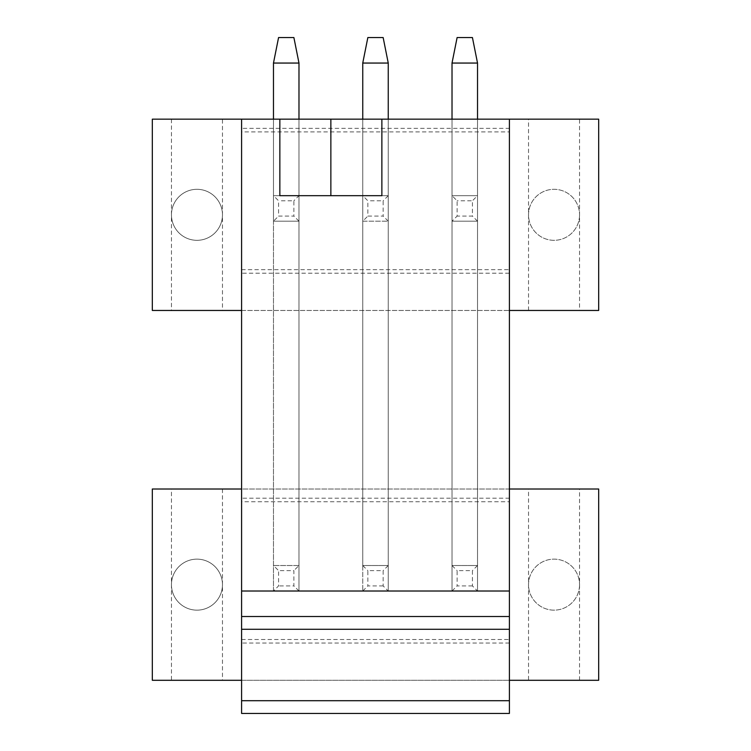 <?xml version="1.0" encoding="UTF-8"?>
<svg xmlns="http://www.w3.org/2000/svg" width="751" height="751" viewBox="0 0 751 751"><rect width="100%" height="100%" fill="white"/><g stroke="black" fill="none" stroke-linecap="round" stroke-linejoin="round"><path stroke-width="0.56" stroke-dasharray="3.75 2.82" d="M152.322 310.463L152.322 119.165L598.678 119.165L598.678 310.463L152.322 310.463M579.547 214.814A25.506 25.506 0 0 1 554.041 240.32A25.506 25.506 0 0 1 528.535 214.814A25.506 25.506 0 0 1 554.041 189.308A25.506 25.506 0 0 1 579.547 214.814A25.506 25.506 0 0 0 554.041 189.308A25.506 25.506 0 0 0 528.535 214.814A25.506 25.506 0 0 0 554.041 240.32A25.506 25.506 0 0 0 579.547 214.814M509.403 273.214L509.403 128.355L241.597 128.355L241.597 273.214L509.403 273.214L509.403 128.355M171.453 214.814A25.506 25.506 0 0 1 196.959 189.308A25.506 25.506 0 0 1 222.465 214.814A25.506 25.506 0 0 1 196.959 240.32A25.506 25.506 0 0 1 171.453 214.814A25.506 25.506 0 0 1 196.959 189.308A25.506 25.506 0 0 1 222.465 214.814A25.506 25.506 0 0 1 196.959 240.32A25.506 25.506 0 0 1 171.453 214.814M241.597 273.214L241.597 131.923L509.403 131.923M241.597 131.923L241.597 128.355M241.597 269.656L509.403 269.656M279.851 119.165L279.851 195.682L362.752 195.682L362.752 119.165L362.752 591.018L362.752 565.522L388.248 565.522L362.752 565.522L388.248 565.522L362.752 565.522L362.752 63.056L388.248 63.056L388.248 591.018L362.752 591.018L362.752 63.056L367.849 37.55L362.752 63.056L388.248 63.056L383.151 37.55L367.849 37.55L383.151 37.55L367.849 37.55L362.752 63.056L388.248 63.056L388.248 221.188L362.752 221.188L362.752 119.165L362.752 591.018L388.248 591.018L362.752 591.018L388.248 591.018L388.248 119.165L388.248 591.018L388.248 119.165L330.862 119.165L388.248 119.165L388.248 221.188L388.248 195.682L298.982 195.682L298.982 119.165L273.477 119.165L298.982 119.165L273.477 119.165L298.982 119.165L298.982 591.018L273.477 591.018L273.477 63.056L278.574 37.55L273.477 63.056L298.982 63.056L293.885 37.55L278.574 37.55L293.885 37.55L278.574 37.55L273.477 63.056L298.982 63.056L298.982 221.188L298.982 119.165L330.862 119.165L279.851 119.165L298.982 119.165L298.982 221.188L273.477 221.188L273.477 195.682L278.574 200.789L278.574 216.091L293.885 216.091L293.885 200.789L278.574 200.789M388.248 119.165L388.248 195.682L273.477 195.682L298.982 195.682L273.477 195.682L273.477 119.165L273.477 591.018L278.574 585.921L278.574 570.619L293.885 570.619L293.885 585.921L278.574 585.921M477.523 119.165L477.523 195.682L452.018 195.682L452.018 63.056L477.523 63.056L477.523 221.188L477.523 195.682L452.018 195.682L452.018 591.018L452.018 565.522L477.523 565.522L452.018 565.522L477.523 565.522L452.018 565.522L452.018 63.056L457.115 37.55L452.018 63.056L477.523 63.056L472.426 37.55L457.115 37.55L472.426 37.55L457.115 37.55L452.018 63.056L477.523 63.056L477.523 591.018L452.018 591.018L452.018 119.165L452.018 591.018L477.523 591.018L452.018 591.018L477.523 591.018L477.523 119.165L477.523 591.018L477.523 119.165L452.018 119.165L477.523 119.165L452.018 119.165L477.523 119.165L477.523 221.188L452.018 221.188L452.018 195.682L457.115 200.789L457.115 216.091L472.426 216.091L472.426 200.789L457.115 200.789M509.403 489.004L241.597 489.004L241.597 310.463L509.403 310.463L509.403 680.293L241.597 680.293L241.597 713.45L509.403 713.45L509.403 680.293M579.547 310.463L528.535 310.463L579.547 310.463L579.547 119.165L528.535 119.165L579.547 119.165M222.465 310.463L171.453 310.463L222.465 310.463L222.465 119.165L171.453 119.165L222.465 119.165M152.322 489.004L598.678 489.004L598.678 680.293L152.322 680.293L152.322 489.004M528.535 489.004L579.547 489.004L528.535 489.004L528.535 680.293L579.547 680.293L528.535 680.293M171.453 489.004L222.465 489.004L171.453 489.004L171.453 680.293L222.465 680.293L171.453 680.293M509.403 643.044L241.597 643.044L241.597 498.195L509.403 498.195L509.403 643.044L509.403 498.195M171.453 584.644A25.506 25.506 0 0 1 196.959 559.138A25.506 25.506 0 0 1 222.465 584.644A25.506 25.506 0 0 1 196.959 610.15A25.506 25.506 0 0 1 171.453 584.644A25.506 25.506 0 0 1 196.959 559.138A25.506 25.506 0 0 1 222.465 584.644A25.506 25.506 0 0 1 196.959 610.15A25.506 25.506 0 0 1 171.453 584.644M579.547 584.644A25.506 25.506 0 0 1 554.041 610.15A25.506 25.506 0 0 1 528.535 584.644A25.506 25.506 0 0 1 554.041 559.138A25.506 25.506 0 0 1 579.547 584.644A25.506 25.506 0 0 0 554.041 559.138A25.506 25.506 0 0 0 528.535 584.644A25.506 25.506 0 0 0 554.041 610.15A25.506 25.506 0 0 0 579.547 584.644M241.597 643.044L241.597 501.752L509.403 501.752M241.597 501.752L241.597 498.195M241.597 639.486L509.403 639.486M273.477 119.165L273.477 221.188L298.982 221.188L298.982 119.165L298.982 195.682L273.477 195.682L273.477 63.056L298.982 63.056L298.982 565.522L273.477 565.522L273.477 119.165L273.477 591.018L298.982 591.018L273.477 591.018L298.982 591.018L298.982 119.165L298.982 591.018L298.982 565.522L273.477 565.522L278.574 570.619M509.403 616.524L241.597 616.524M241.597 489.004L241.597 680.293M241.597 119.165L241.597 310.463M509.403 119.165L509.403 310.463M171.453 119.165L171.453 310.463M222.465 489.004L222.465 680.293M528.535 310.463L528.535 119.165M579.547 680.293L579.547 489.004M381.874 119.165L381.874 195.682L362.752 195.682L367.849 200.789L367.849 216.091L383.151 216.091L383.151 200.789L367.849 200.789M362.752 63.056L362.752 221.188L388.248 221.188L388.248 195.682L362.752 195.682L362.752 119.165L362.752 221.188L388.248 221.188L362.752 221.188L367.849 216.091M452.018 119.165L452.018 221.188L477.523 221.188L452.018 221.188L457.115 216.091M298.982 565.522L273.477 565.522L298.982 565.522L293.885 570.619M298.982 591.018L293.885 585.921M273.477 591.018L273.477 565.522M273.477 63.056L273.477 221.188L298.982 221.188L273.477 221.188L278.574 216.091M298.982 63.056L293.885 37.55L298.982 63.056L298.982 195.682L293.885 200.789M298.982 221.188L293.885 216.091M273.477 221.188L273.477 195.682M383.151 585.921L367.849 585.921L367.849 570.619L383.151 570.619L383.151 585.921L388.248 591.018M388.248 565.522L383.151 570.619M362.752 591.018L367.849 585.921M362.752 565.522L367.849 570.619M388.248 63.056L383.151 37.55L388.248 63.056L388.248 195.682L362.752 195.682L362.752 221.188M388.248 195.682L383.151 200.789M388.248 221.188L383.151 216.091M472.426 585.921L457.115 585.921L457.115 570.619L472.426 570.619L472.426 585.921L477.523 591.018M477.523 565.522L472.426 570.619M452.018 591.018L457.115 585.921M452.018 565.522L457.115 570.619M452.018 63.056L452.018 221.188L477.523 221.188L477.523 195.682L452.018 195.682L477.523 195.682L472.426 200.789M477.523 221.188L472.426 216.091M452.018 221.188L452.018 195.682M477.523 63.056L472.426 37.55L477.523 63.056L477.523 195.682"/><path stroke-width="1.13" d="M509.403 310.463L598.678 310.463L598.678 119.165L509.403 119.165L509.403 591.018L241.597 591.018L241.597 713.45L509.403 713.45L509.403 700.702L241.597 700.702M509.403 119.165L152.322 119.165L152.322 310.463L241.597 310.463M509.403 489.004L598.678 489.004L598.678 680.293L509.403 680.293M241.597 680.293L152.322 680.293L152.322 489.004L241.597 489.004M241.597 616.524L509.403 616.524L509.403 700.702M509.403 616.524L509.403 591.018M241.597 119.165L241.597 591.018M381.874 119.165L381.874 195.682L279.851 195.682L279.851 119.165M273.477 63.056L298.982 63.056L293.885 37.55L278.574 37.55L273.477 63.056L273.477 119.165M298.982 63.056L298.982 119.165M362.752 63.056L388.248 63.056L383.151 37.55L367.849 37.55L362.752 63.056L362.752 119.165M388.248 63.056L388.248 119.165M452.018 63.056L477.523 63.056L472.426 37.55L457.115 37.55L452.018 63.056L452.018 119.165M477.523 63.056L477.523 119.165M241.597 629.282L509.403 629.282M330.862 119.165L330.862 195.682"/></g></svg>
